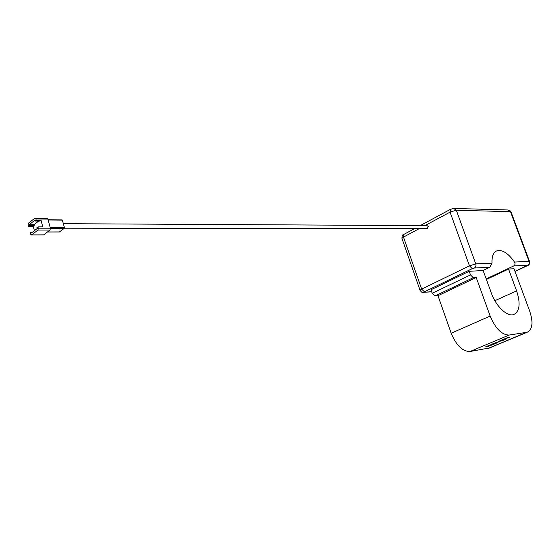 <?xml version="1.0" encoding="UTF-8"?>
<svg xmlns="http://www.w3.org/2000/svg" width="560" height="560" viewBox="0 0 560 560"><rect width="100%" height="100%" fill="white"/><g stroke="black" fill="none" stroke-linecap="round" stroke-linejoin="round"><path stroke-width="0.84" d="M497.833 342.538L496.237 342.475L500.136 341.572L499.604 341.061L502.439 340.606L500.661 340.522L498.505 341.425L499.051 341.789L494.872 342.951L496.335 343.007L493.64 344.134L494.935 343.238L492.52 344.099L494.389 343.154L490.791 344.666L492.604 344.729L497.833 342.538L496.251 342.468M494.872 300.699L516.607 290.892C520.667 303.373 519.743 311.241 513.842 314.51C507.395 317.149 496.034 306.495 491.386 293.167L483.147 270.508L469.21 271.306L430.976 289.758L432.208 293.272L434.945 295.967L437.976 295.708L476.224 277.522L490.154 316.05C495.446 328.538 501.753 334.88 509.068 335.069L527.233 332.227C532.546 329.455 533.379 322.448 529.732 311.199L514.01 268.737L508.543 269.052L486.402 279.461M437.976 295.708L451.185 333.249C456.26 345.394 462.532 351.477 470.008 351.512L489.664 347.907M488.803 346.318L487.809 346.297L492.065 344.946L489.244 345.688L490.028 344.981L485.597 346.843L487.438 346.892L488.803 346.318L487.816 346.29M505.771 338.849L502.999 339.703L506.779 338.121L509.6 337.61L508.2 337.526L508.69 337.155L501.256 340.27L503.027 340.361L506.744 338.8L502.999 339.703M469.21 271.306L470.512 274.911L473.27 277.718L476.224 277.522M516.607 290.892L508.543 269.052M485.597 346.843L490.028 344.988M492.065 344.953L489.237 345.695M502.439 340.606L500.661 340.522L498.505 341.432M499.051 341.789L494.872 342.951M496.335 343.007L493.64 344.134M493.64 344.141L493.185 344.127M495.271 343.252L492.52 344.099M494.389 343.161L490.791 344.666M500.136 341.572L499.604 341.061M509.6 337.61L508.193 337.526M509.026 337.176L501.256 340.277M506.744 338.8L503.65 339.738M427.014 228.711L428.351 226.555L427.042 225.645L63.35 223.685M38.717 221.039L33.999 224.714L29.155 224.693L34.972 220.143L35.21 221.018L36.183 220.255L41.041 220.29L42.833 226.891L37.975 226.877L38.332 228.186L50.4 228.2L47.901 219.058L35.833 218.946L34.979 218.127L28.455 223.174L28.077 225.015L28.427 226.31L33.271 226.324L34.237 225.575L29.386 225.561L28.427 226.31M36.183 220.255L35.833 218.946M32.529 232.134L31.157 232.141L30.191 232.883L30.541 234.185L31.612 234.906L37.947 230.041L38.332 228.186M34.44 230.664L33.271 226.324M29.155 224.693L29.386 225.561M35.21 221.018L40.061 221.053L41.041 220.29M33.999 224.714L34.237 225.575M486.199 278.901L513.744 265.937C515.158 264.985 515.403 263.69 514.479 262.052C508.011 252.91 502.012 249.221 496.482 250.992C493.185 252.714 491.701 256.76 492.037 263.116L489.909 267.204L474.341 268.03L472.241 268.674L424.403 291.809L424.13 292.292L431.648 291.683M482.986 270.515L489.909 267.204M48.097 219.786L62.37 220.136L48.16 220.017M50.246 227.654L64.456 227.675L62.37 220.136M64.456 227.675L64.33 228.284L50.414 228.263M47.46 231.966L59.423 231.945L64.33 228.284M35.189 218.127L47.047 218.246L47.901 219.058M50.4 228.2L50.008 230.041L37.947 230.041M31.612 234.906L43.652 234.857L50.008 230.041M43.652 234.857L43.239 234.962M31.157 232.141L31.395 233.009L37.233 228.508L36.995 227.633L37.975 226.877M487.907 348.502L526.498 332.388M470.008 351.512L509.068 335.069M451.185 333.249L490.154 316.05M434.945 295.967L473.27 277.718M432.208 293.272L470.512 274.911M419.139 228.697L403.487 237.09L421.645 289.107L469.462 265.832L450.079 212.121L424.865 225.631M514.997 271.404L527.674 265.195L513.744 265.937M514.479 262.052L529.06 261.359L510.468 211.673L456.323 210.245L475.769 263.893L492.037 263.116M529.536 261.401L511.091 212.107L507.92 209.979L454.37 208.432M420.217 225.61L450.31 209.419L453.67 208.418L456.323 210.245L450.079 212.121L450.38 209.384M403.886 234.388L403.487 237.09L401.919 238.301L420.007 290.192L421.645 289.107L424.403 291.809M527.674 265.195C529.067 264.355 529.529 263.074 529.06 261.359L529.634 261.667C529.865 263.732 529.13 265.062 527.443 265.664L527.212 265.713M472.241 268.674L469.462 265.832L475.769 263.893C476.259 265.741 475.79 267.127 474.341 268.03M420.133 290.542L420.007 290.192C422.814 294.056 422.772 291.872 423.689 292.453L422.835 292.467M402.08 238.749L401.919 238.301C402.031 235.704 402.661 234.409 403.816 234.43L414.484 228.69M424.13 292.292L431.69 291.802M527.485 265.643L515.018 271.453M488.67 348.32L527.233 332.227M64.393 228.207L427.336 228.711M508.844 210.063C509.012 209.734 509.719 210.301 510.965 211.771M31.395 235.011L43.435 234.955M47.418 232.001L59.353 231.98M48.083 219.751L62.09 219.87"/></g></svg>
